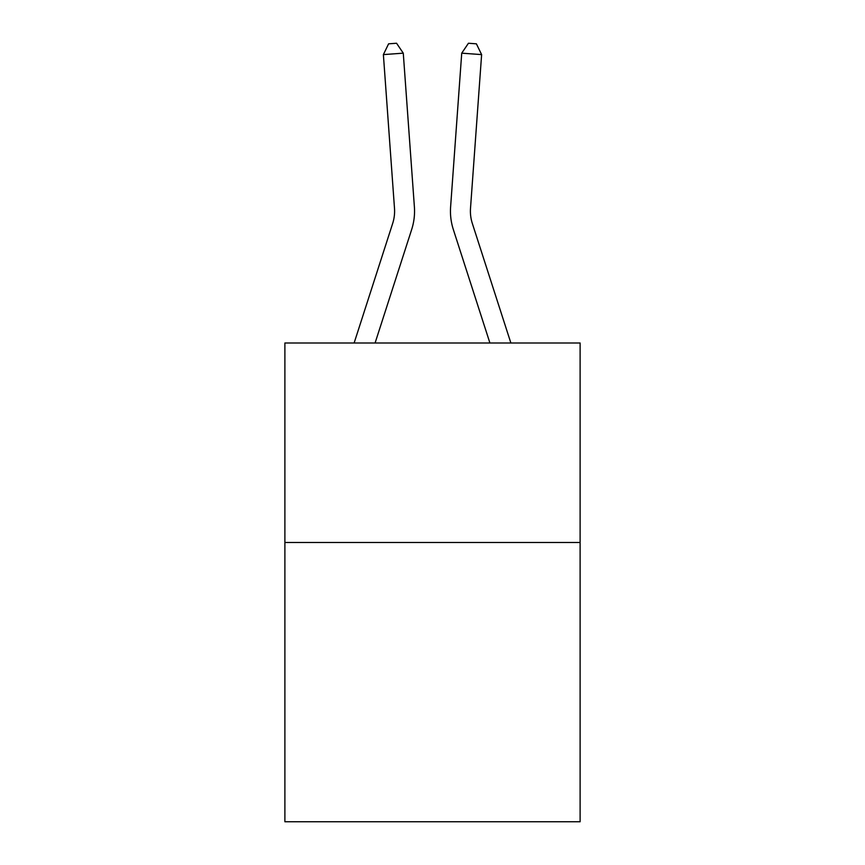 <?xml version="1.0" encoding="UTF-8"?>
<svg xmlns="http://www.w3.org/2000/svg" width="865" height="865" viewBox="0 0 865 865"><rect width="100%" height="100%" fill="white"/><g stroke="black" fill="none" stroke-linecap="round" stroke-linejoin="round"><path stroke-width="1.3" d="M580.112 542.474L580.112 821.75L284.888 821.75L284.888 342.994L580.112 342.994L580.112 542.474L284.888 542.474M414.389 206.865L403.274 53.165L414.389 206.865A59.847 59.847 0 0 1 411.664 229.539L375.086 342.994M510.869 342.994L472.322 223.419A39.898 39.898 0 0 1 470.506 208.303L481.621 54.603L461.726 53.165L450.611 206.865A59.847 59.847 0 0 0 453.336 229.539L489.914 342.994M481.621 54.603L476.399 43.823L468.441 43.25L461.726 53.165L450.611 206.865M472.322 223.419A39.898 39.898 0 0 1 470.506 208.303A39.898 39.898 0 0 0 472.322 223.419A39.898 39.898 0 0 1 470.506 208.303A39.898 39.898 0 0 0 472.322 223.419A39.898 39.898 0 0 1 470.506 208.303A39.898 39.898 0 0 0 472.322 223.419A39.898 39.898 0 0 1 470.506 208.303A39.898 39.898 0 0 0 472.322 223.419A39.898 39.898 0 0 1 470.506 208.303A39.898 39.898 0 0 0 472.322 223.419A39.898 39.898 0 0 1 470.506 208.303A39.898 39.898 0 0 0 472.322 223.419A39.898 39.898 0 0 1 470.506 208.303A39.898 39.898 0 0 0 472.322 223.419A39.898 39.898 0 0 1 470.506 208.303A39.898 39.898 0 0 0 472.322 223.419A39.898 39.898 0 0 1 470.506 208.303A39.898 39.898 0 0 0 472.322 223.419A39.898 39.898 0 0 1 470.506 208.303A39.898 39.898 0 0 0 472.322 223.419A39.898 39.898 0 0 1 470.506 208.303A39.898 39.898 0 0 0 472.322 223.419A39.898 39.898 0 0 1 470.506 208.303A39.898 39.898 0 0 0 472.322 223.419A39.898 39.898 0 0 1 470.506 208.303A39.898 39.898 0 0 0 472.322 223.419A39.898 39.898 0 0 1 470.506 208.303A39.898 39.898 0 0 0 472.322 223.419A39.898 39.898 0 0 1 470.506 208.303A39.898 39.898 0 0 0 472.322 223.419A39.898 39.898 0 0 1 470.506 208.303A39.898 39.898 0 0 0 472.322 223.419M354.131 342.994L392.678 223.419A39.898 39.898 0 0 0 394.494 208.303L383.379 54.603L388.601 43.823L396.559 43.25L403.274 53.165L383.379 54.603M392.678 223.419A39.898 39.898 0 0 0 394.494 208.303A39.898 39.898 0 0 1 392.678 223.419A39.898 39.898 0 0 0 394.494 208.303A39.898 39.898 0 0 1 392.678 223.419A39.898 39.898 0 0 0 394.494 208.303A39.898 39.898 0 0 1 392.678 223.419A39.898 39.898 0 0 0 394.494 208.303A39.898 39.898 0 0 1 392.678 223.419A39.898 39.898 0 0 0 394.494 208.303"/></g></svg>
